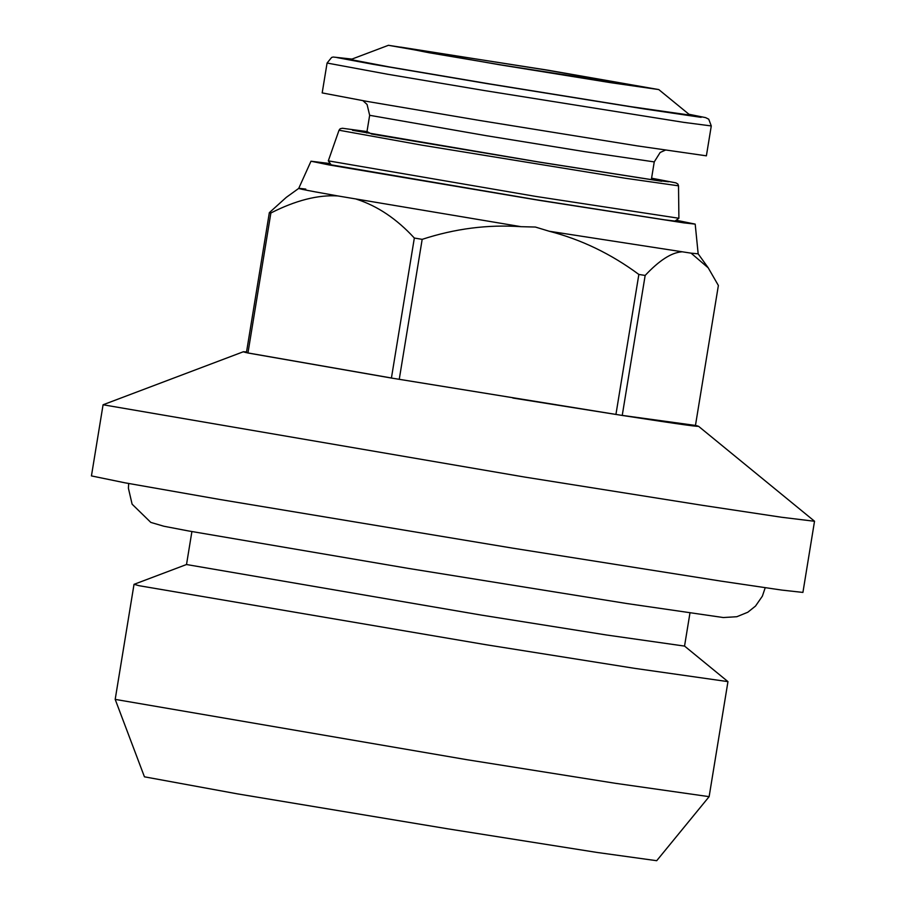 <?xml version="1.0" encoding="UTF-8"?>
<svg xmlns="http://www.w3.org/2000/svg" width="906" height="906" viewBox="0 0 906 906"><rect width="100%" height="100%" fill="white"/><g stroke="black" fill="none" stroke-linecap="round" stroke-linejoin="round"><path stroke-width="1.36" d="M698.583 426.33L814.528 521.222L802.92 592.422L781.652 590.066L720.712 581.074L512.626 548.141L219.739 499.466L124.994 482.819L91.438 475.91L103.08 404.767L243.295 351.777M814.562 521.278L781.493 517.247L702.637 505.355L524.28 476.998L103.08 404.767M246.421 352.672L243.261 351.8L246.432 352.615L246.545 351.924L243.272 351.743L247.95 353L391.415 378.051L615.933 414.438L512.819 398.028L615.933 414.438L638.855 274.45L645.163 275.435L622.241 415.39L695.457 425.435L718.379 285.481L708.232 267.859L691.085 253.159L549.127 231.223L535.401 227.044L521.063 226.681L337.893 195.945C301.098 189.433 290.396 187.146 305.786 189.094M466.794 759.681L115.187 699.387L144.439 776.816L237.327 793.849L447.7 828.809L597.099 852.455L656.703 860.7L709.126 796.657L615.253 783.282L466.794 759.681M709.126 796.646L727.96 681.629L634.528 668.334L485.627 644.664L139.094 585.706L134.065 584.325L186.545 564.506M689.942 613.124L684.54 646.091L606.193 634.947L481.346 615.095L186.511 564.529L191.902 531.573M246.432 352.615L269.342 212.661L270.871 212.989L247.961 352.944L391.426 377.995L414.336 238.04L422.173 239.354L399.252 379.308L622.229 415.446C682.093 424.71 706.499 428.062 695.446 425.492C706.499 428.062 682.093 424.71 622.229 415.446M391.415 378.051L247.95 353M330.282 163.59L310.996 161.211L328.969 164.915L538.447 200.215L683.826 222.865L695.196 224.122L676.17 220.226M330.588 164.02L325.231 163.544L328.266 164.348L535.82 199.66L664.426 219.784L680.972 221.8L675.74 220.543M678.515 185.821L678.9 218.267L535.865 196.432L328.312 160.849L339.025 130.226L422.173 145.209L625.185 178.233L678.515 185.821L677.881 184.043L675.887 182.865L651.584 178.188L661.697 181.279L539.874 162.231L371.562 134.02L366.987 131.574L342.457 128.267L340.192 128.743L339.025 130.226M658.764 89.569L690.01 115.13L630.01 106.534L489.987 83.964L389.15 66.897L350.679 59.57L388.436 45.3L499.421 64.734L610.972 82.718L658.764 89.569L547.779 70.17L388.436 45.3M366.964 131.721L352.502 130.294L538.481 161.936L653.509 179.943L668.526 181.778L651.561 178.323M501.267 64.938L648.492 87.916L545.944 69.966L400.712 47.123L428.832 52.695L501.267 64.938M711.278 125.945L706.386 155.832L637.28 145.889L479.931 120.509L366.726 101.347L322.185 92.91L327.077 63.035L387.802 74.281L484.823 90.623L683.77 122.367L711.278 125.945L708.741 119.196L705.593 117.621L688.956 114.269L701.153 117.35L643.385 108.811L487.258 83.646L372.604 64.224L336.953 57.576L351.947 59.083L333.182 57.033L331.63 57.44L327.077 63.035M695.196 224.122L698.164 253.827L691.085 253.159M638.855 274.45C611.086 253.884 581.176 239.478 549.127 231.223M681.606 251.857C671.323 252.638 659.183 260.486 645.163 275.435M269.342 212.661L286.262 197.383L298.72 188.403L310.996 161.211M337.893 195.945C318.085 194.688 295.752 200.362 270.871 212.989M521.063 226.681C487.926 224.394 454.971 228.618 422.173 239.354M414.336 238.04C396.715 218.878 377.428 205.934 356.477 199.195M247.961 352.944L391.426 377.995L247.961 352.944M695.457 425.435C706.737 428.051 682.331 424.699 622.241 415.39C682.105 424.665 706.51 428.006 695.457 425.435L698.605 426.364M727.96 681.629L684.517 646.046M366.749 133.023L369.659 115.3L486.499 135.73L584.676 151.642L654.245 161.902L660.157 152.468L665.242 150.192M115.187 699.387L134.02 584.359M328.312 160.849L331.268 164.96M651.346 179.626L654.245 161.902M362.966 100.691L367.077 104.473L369.659 115.3M678.9 218.267L674.8 221.211M708.243 267.848L698.152 253.816M765.219 587.722L762.365 596.159L755.513 606.069L747.824 612.23L736.85 616.714L723.316 617.541L626.658 603.509L408.357 568.402L188.052 530.871L163.873 526.239L150.815 522.411L132.106 504.178L128.414 488.255L128.663 483.487"/></g></svg>

